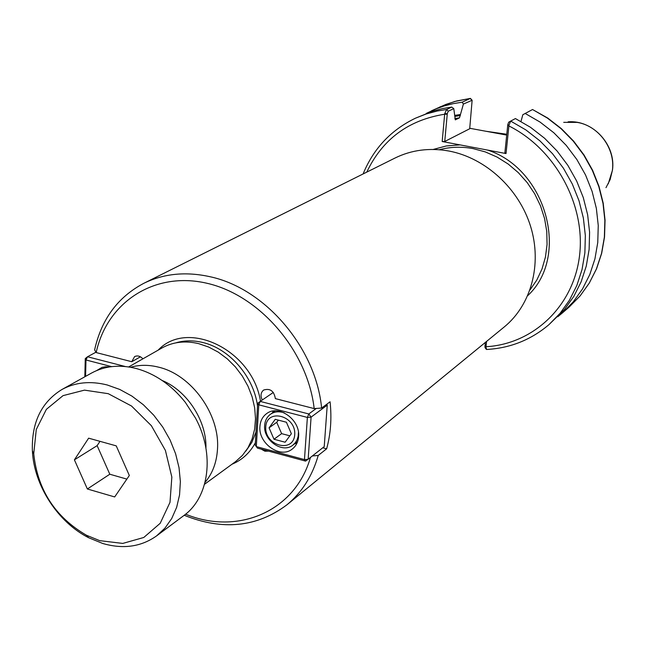 <?xml version="1.0" encoding="UTF-8"?>
<svg xmlns="http://www.w3.org/2000/svg" width="645" height="645" viewBox="0 0 645 645"><rect width="100%" height="100%" fill="white"/><g stroke="black" fill="none" stroke-linecap="round" stroke-linejoin="round"><path stroke-width="0.97" d="M262.297 399.989C260.249 395.837 260.693 392.523 263.636 390.04C270.11 388.088 274.02 390.943 275.359 398.618L314.18 408.591L321.613 408.059C315.897 347.736 264.982 288.291 209.875 276.689C185.679 271.368 163.637 273.585 143.746 283.34C117.841 297.079 101.459 319.251 94.621 349.856L96.186 352.573L131.765 361.716L140.433 356.806M131.765 361.716L134.587 356.604C137.441 355.282 140.215 356.024 142.908 358.822M184.212 515.274C222.751 530.746 257.016 527.239 286.993 504.761C301.949 492.409 312.349 475.978 318.211 455.467L312.373 455.942M185.615 514.17C237.505 535.608 295.031 511.735 310.439 457.474M314.18 408.591C307.552 350.815 259.58 295.136 206.892 283.252C154.179 270.932 106.909 302.505 96.186 352.573M268.57 451.129L264.869 451.186L261.298 449.162M321.613 408.059L330.079 401.787C331.844 418.371 330.7 434.045 326.628 448.807L318.211 455.467M326.628 448.807L322.758 447.775M507.784 124.662L508.961 125.372L510.638 121.099L508.695 122.203L507.784 124.662L504.874 152.8L506.027 153.558L442.172 141.513L444.663 114.23C408.325 120.059 382.356 139.36 366.763 172.126M286.993 504.761L504.269 326.934C531.133 305.037 542.308 264.353 530.633 226.5C518.983 188.646 485.54 157.936 449.081 151.059C429.651 147.568 411.623 149.89 395.006 158.041L143.746 283.34M204.562 484.258L235.53 461.643L242.391 455.443L247.97 447.832L252.09 439.003L254.638 429.199L255.509 418.718L254.678 407.842L252.155 396.901L248.003 386.226L242.351 376.116L235.369 366.892L227.258 358.822L218.26 352.138L208.649 347.034L198.716 343.656C185.147 340.463 172.9 341.898 161.984 347.961L128.661 366.94M472.043 100.152L470.399 98.387L462.199 102.184L463.392 104.071L472.132 100.265L469.697 128.758L444.744 141.473L442.172 141.513M462.199 102.184L453.096 103.668L444.244 105.941L435.681 108.981L426.232 113.423M453.782 108.61L451.75 107.086L446.614 109.489L444.728 113.673L447.291 113.649L448.243 111.222L453.782 108.61L455.306 119.857L459.466 117.85L460.474 114.487L454.717 115.399M460.474 114.487L463.392 104.071M469.737 128.274L506.704 135.087M532.544 109.521L547.758 118.067L561.384 128.653L573.574 141.062L584.056 155.042L592.602 170.28L599.028 186.453L603.204 203.199L605.05 220.163L604.534 236.973L601.68 253.283L596.569 268.739L589.328 283.034L580.137 295.878L569.204 307.012L580.081 295.934L589.232 283.147L596.432 268.9L601.527 253.469L604.365 237.175L604.865 220.348L603.01 203.36L598.81 186.582L592.344 170.369L583.757 155.09L573.236 141.086L561.005 128.645L547.339 118.051L532.544 109.521L522.829 114.729L520.983 121.47M557.772 316.735L562.351 312.978L573.316 301.804L582.532 288.904L589.796 274.528L594.916 258.951L597.762 242.488L598.254 225.5L596.351 208.335L592.094 191.372L585.555 174.988L576.872 159.541L566.229 145.375L553.87 132.797L540.067 122.074L525.135 113.439M444.744 141.473L447.291 113.649M444.728 113.673L444.663 114.23L447.243 114.197M451.75 107.086L442.543 108.578L433.593 110.867L415.461 118.196C390.959 130.008 373.503 148.592 363.095 173.957M510.663 121.091L515.428 118.567L530.553 127.339L544.541 138.224L557.07 150.986L567.858 165.362L576.67 181.035L583.314 197.644L587.651 214.841L589.595 232.232L589.119 249.446L586.265 266.119L581.105 281.889L573.784 296.442L564.472 309.487L549 324.604L560.134 313.252L569.479 300.135L576.832 285.501L582.016 269.634L584.878 252.864L585.337 235.546L583.37 218.034L579 200.724L572.3 184.002L563.424 168.224L552.563 153.752L539.954 140.892L525.885 129.927L510.663 121.091L508.703 122.195M506.027 153.558L508.961 125.372M486.636 349.469L485.967 347.228L486.556 341.423M485.258 342.487L485.056 347.631M485.967 347.228L484.871 346.252M506.793 134.257L486.007 131.274M291.371 433.73L285.122 442.22L273.996 439.253L269.07 427.837L275.246 419.315L286.42 422.241L291.371 433.73M269.07 427.837L276.729 422.314L278.326 420.121M273.996 439.253L281.615 433.642L276.729 422.314M289.831 435.818L281.615 433.642M265.756 426.958C266.691 407.922 296.111 415.525 294.725 434.617C293.539 453.661 264.418 445.8 265.756 426.958M284.26 412.856C279.092 411.091 274.504 411.55 270.489 414.235C266.966 416.839 265.022 420.564 264.652 425.402C263.071 440.261 282.526 453.895 292.927 445.106L295.362 442.696L297.143 439.68L298.183 436.189L298.442 432.352M257.678 403.294L260.225 401.408L258.774 404.818L257.678 403.294L255.227 445.026L257.452 448.122L305.536 461.102L304.464 459.595L308.149 459.272L305.536 461.102M327.241 405.141L324.225 446.622L308.149 459.272L311.084 417.138L307.375 417.428L308.802 413.969L311.084 417.138L327.241 405.141L326.652 404.326M316.308 408.438L308.802 413.969L260.225 401.408L273.319 392.434M258.774 404.818L307.375 417.428L304.464 459.595L256.307 446.606L258.774 404.818M259.927 426.434C260.346 420.871 262.579 416.597 266.635 413.614C278.592 404.109 300.497 419.806 298.587 436.657C298.151 441.93 296.071 446.042 292.338 448.985C280.438 459.087 258.137 443.462 259.927 426.434M294.781 443.704L296.829 443.462M273.238 411.018L272.392 412.897M125.267 366.513L87.526 356.758L85.987 359.983L85.261 358.612L87.526 356.758L95.968 352.202M85.591 376.358L85.987 359.983L111.617 366.634M85.261 358.612L84.826 376.785M96.734 370.536L102.023 367.384L105.433 366.779L109.037 367.005M106.973 366.771L106.619 367.457M116.237 445.864L129.331 475.486L114.681 496.94L87.365 488.983L74.409 459.837L88.631 438.173L116.237 445.864M74.409 459.837L97.137 445.639L99.991 441.333M87.365 488.983L109.803 474.228L97.137 445.639M126.855 479.106L109.803 474.228M99.661 540.639L86.478 535.261C55.139 516.992 37.563 489.813 33.742 453.741L36.273 429.497L46.376 409.333L63.041 395.635L84.487 390.136L108.255 393.684L131.516 406.011L151.39 425.716L165.402 450.42L171.844 477.058L169.998 502.35L160.202 523.288L143.787 537.47L122.776 543.421L99.661 540.639M102.716 543.477C123.139 549.379 141.102 546.847 156.614 535.874L164.983 528.102L171.731 518.499L176.649 507.333L179.56 494.9L180.366 481.557L179.036 467.69L175.577 453.701L170.095 440.019L162.742 427.046L153.736 415.17L143.351 404.746L131.903 396.086L119.736 389.435L107.207 384.968C90.389 380.744 75.288 382.259 61.92 389.516C41.345 402.174 31.5 422.588 32.379 450.758C33.935 485.346 57.736 522.128 88.647 537.728L102.716 543.477M61.92 389.516L91.469 373.092C104.643 365.941 119.486 364.385 135.982 368.432C154.969 373.608 171.417 384.912 185.333 402.351L195.483 418.041C215.067 453.903 209.262 497.505 183.704 515.661L156.614 535.874M231.982 464.231C242.101 460.014 249.889 452.863 255.356 442.768M260.499 401.222C252.38 350.033 187.485 318.678 158.17 350.13M439.277 149.729C450.178 146.834 461.441 146.455 473.067 148.6L485.282 151.898L497.093 157.082L508.187 164.048L518.314 172.626L527.215 182.616L534.673 193.774L540.502 205.836L544.565 218.502L546.766 231.458L547.065 244.391L545.46 257L542.01 268.973L536.809 280.043L529.996 289.952M460.062 144.883L446.316 145.955L433.214 149.447M527.771 295.595C569.978 256.678 546.791 169.369 487.765 150.116M257.516 405.971C253.816 376.793 229.443 348.647 202.764 342.503C193.306 340.213 184.341 340.326 175.851 342.858M245.874 451.081L251.881 442.309L255.984 432.045M205.07 482.355C212.552 473.446 216.688 462.376 217.486 449.146C220.058 414.461 191.484 374.745 158.606 367.166C148.753 364.691 139.417 364.723 130.596 367.255M205.94 448.17C206.827 421.112 187.187 390.757 162.137 380.469M471.769 100.12L470.197 98.443L456.741 100.951L445.993 104.369L431.537 110.779M448.243 111.222L446.614 109.489L437.366 110.988L426.16 113.98L415.461 118.196M484.927 345.736L486.007 346.728C532.996 344.132 573.421 306.552 579.516 255.847C585.845 205.239 555.498 149.221 508.889 125.936L507.728 125.219M460.377 115.52L454.854 116.406M459.466 117.85L454.838 118.591M605.978 187.671L610.154 179.56L612.355 170.538C615.548 148.882 598.6 125.71 577.186 122.397L563.714 122.348M470.35 98.395L454.636 101.507L439.785 106.981M569.204 307.012L562.351 312.978M486.524 349.477C510.163 348.187 530.988 339.899 549 324.604M486.169 349.155L484.959 347.494M608.235 183.881L612.444 170.264C616.241 145.149 592.997 119.68 568.092 121.841M275.286 410.849L270.489 414.235M297.611 441.551L292.927 445.106M107.804 366.836L106.723 367.44M86.478 535.261L88.647 537.728M33.742 453.741L32.379 450.758"/></g></svg>
